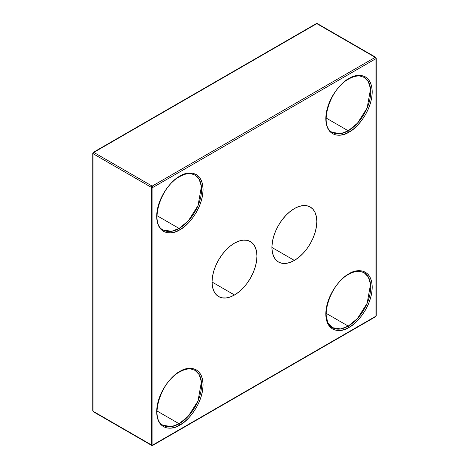 <?xml version="1.0" encoding="UTF-8"?>
<svg xmlns="http://www.w3.org/2000/svg" width="469" height="469" viewBox="0 0 469 469"><rect width="100%" height="100%" fill="white"/><g stroke="black" fill="none" stroke-linecap="round" stroke-linejoin="round"><path stroke-width="0.7" d="M234.5 294.989L212.047 282.027L212.48 286.835L213.758 290.962L215.834 294.245L218.624 296.566L222.025 297.821L225.906 297.979L230.121 297.024L234.5 294.989L238.879 291.964L243.094 288.06L246.975 283.423L250.376 278.234L253.166 272.694L255.242 267.013L256.52 261.409L256.953 256.103L256.52 251.296L255.242 247.169L253.166 243.886L250.376 241.57A31.751 18.332 -60 0 1 255.242 267.013A31.751 18.332 -60 0 1 234.5 294.989A31.751 18.332 -60 0 1 218.624 296.566A31.751 18.332 -60 0 1 213.758 271.123A31.751 18.332 -60 0 1 234.5 243.141A31.751 18.332 -60 0 1 250.376 241.57L246.975 240.31L243.094 240.151L238.879 241.113L234.5 243.141L230.121 246.166L225.906 250.077L222.025 254.714L218.624 259.902L215.834 265.442L213.758 271.123L212.48 276.722L212.047 282.027L234.5 294.989M294.374 260.424L271.92 247.462L272.348 252.269L273.626 256.396L275.702 259.679L278.498 261.995L281.898 263.256L285.779 263.414L289.989 262.458L294.374 260.424L298.753 257.399L302.962 253.489L306.843 248.857L310.249 243.663L313.04 238.123L315.115 232.448L316.393 226.844L316.821 221.538L316.393 216.731L315.115 212.604L313.04 209.321L310.249 207.005A31.751 18.332 -60 0 1 315.115 232.448A31.751 18.332 -60 0 1 294.374 260.424A31.751 18.332 -60 0 1 278.498 261.995A31.751 18.332 -60 0 1 273.626 236.552A31.751 18.332 -60 0 1 294.374 208.576A31.751 18.332 -60 0 1 310.249 207.005L306.843 205.744L302.962 205.586L298.753 206.542L294.374 208.576L289.989 211.601L285.779 215.511L281.898 220.143L278.498 225.337L275.702 230.877L273.626 236.552L272.348 242.156L271.92 247.462L294.374 260.424M194.993 175.025L199.173 179.293L201.406 186.521L198.024 205.598L188.339 220.84L179.117 228.45A1.061 0.61 60 0 1 179.867 229.746C186.656 226.902 202.749 209.573 203.065 189.564C202.749 169.919 186.656 171.173 179.867 176.168L175.342 179.293L170.992 183.332L166.976 188.122L163.464 193.486L160.58 199.208L158.434 205.082L157.115 210.868L156.669 216.35L157.115 221.321L158.434 225.583L160.58 228.978L163.464 231.369L166.976 232.671L170.992 232.835L175.342 231.844L179.867 229.746L184.393 226.621L188.743 222.582L192.759 217.792L196.271 212.428L199.155 206.706L201.301 200.832L202.62 195.045L203.065 189.564L202.62 184.593L201.301 180.331L199.155 176.936L196.271 174.544L192.759 173.243L188.743 173.079L184.393 174.069L179.867 176.168A1.061 0.61 60 0 1 179.65 176.655C183.813 174.292 187.6 173.313 191.012 173.723L194.993 175.025A31.751 18.332 -60 0 1 199.864 200.468A31.751 18.332 -60 0 1 179.117 228.45L171.636 231.287L163.241 230.021C149.447 224.229 160.216 186.486 179.65 176.655A1.061 0.61 -120 0 0 179.867 176.168C173.079 179.011 156.986 196.341 156.669 216.35C156.986 235.995 173.079 234.74 179.867 229.746A1.061 0.61 -120 0 0 179.117 228.45L156.98 215.67L179.117 228.45A31.751 18.332 -60 0 1 163.241 230.021M364.132 77.379L368.312 81.641L370.539 88.876L367.157 107.946L357.472 123.195L348.256 130.798A1.061 0.61 60 0 1 349 132.094C355.789 129.256 371.888 111.921 372.204 91.912C371.888 72.267 355.789 73.522 349 78.516L344.475 81.647L340.125 85.68L336.115 90.476L332.597 95.834L329.713 101.562L327.567 107.43L326.248 113.217L325.803 118.704L326.248 123.669L327.567 127.931L329.713 131.326L332.597 133.724L336.115 135.025L340.125 135.183L344.475 134.193L349 132.094L353.532 128.969L357.882 124.93L361.892 120.14L365.41 114.776L368.294 109.054L370.44 103.186L371.759 97.394L372.204 91.912L371.759 86.947L370.44 82.679L368.294 79.284L365.41 76.893L361.892 75.591L357.882 75.433L353.532 76.418L349 78.516A1.061 0.61 60 0 1 348.784 79.003C352.946 76.64 356.733 75.667 360.145 76.072L364.132 77.379A31.751 18.332 -60 0 1 368.997 102.822A31.751 18.332 -60 0 1 348.256 130.798L340.77 133.636L332.38 132.375C318.58 126.577 329.349 88.84 348.784 79.003A1.061 0.61 -120 0 0 349 78.516C342.218 81.36 326.119 98.689 325.803 118.704C326.119 138.349 342.218 137.089 349 132.094A1.061 0.61 -120 0 0 348.256 130.798L326.113 118.018L348.256 130.798A31.751 18.332 -60 0 1 332.38 132.375M364.132 272.682L368.312 276.945L370.539 284.179L367.157 303.25L357.472 318.498L348.256 326.102L326.113 313.321L348.256 326.102A31.751 18.332 -60 0 1 332.38 327.673C318.58 321.881 329.349 284.144 348.784 274.306C352.946 271.944 356.733 270.965 360.145 271.375L364.132 272.682A31.751 18.332 -60 0 1 368.997 298.12A31.751 18.332 -60 0 1 348.256 326.102A1.061 0.61 60 0 1 349 327.397C355.789 324.56 371.888 307.224 372.204 287.216C371.888 267.57 355.789 268.825 349 273.82L344.475 276.95L340.125 280.984L336.115 285.779L332.597 291.138L329.713 296.865L327.567 302.734L326.248 308.52L325.803 314.001L326.248 318.973L327.567 323.235L329.713 326.629L332.597 329.021L336.115 330.323L340.125 330.487L344.475 329.496L349 327.397L353.532 324.272L357.882 320.233L361.892 315.444L365.41 310.079L368.294 304.358L370.44 298.489L371.759 292.697L372.204 287.216L371.759 282.244L370.44 277.982L368.294 274.588L365.41 272.196L361.892 270.894L357.882 270.736L353.532 271.721L349 273.82A1.061 0.61 60 0 1 348.784 274.306A1.061 0.61 -120 0 0 349 273.82C342.218 276.663 326.119 293.993 325.803 314.001C326.119 333.647 342.218 332.392 349 327.397A1.061 0.61 -120 0 0 348.256 326.102L340.77 328.939L332.38 327.673L327.72 322.52L325.808 313.568M194.993 370.328L199.173 374.596L201.406 381.825L198.024 400.901L188.339 416.144L179.117 423.753A1.061 0.61 60 0 1 179.867 425.049C186.656 422.206 202.749 404.876 203.065 384.867C202.749 365.216 186.656 366.477 179.867 371.471L175.342 374.596L170.992 378.635L166.976 383.425L163.464 388.789L160.58 394.511L158.434 400.379L157.115 406.172L156.669 411.653L157.115 416.624L158.434 420.886L160.58 424.281L163.464 426.673L166.976 427.974L170.992 428.133L175.342 427.148L179.867 425.049L184.393 421.918L188.743 417.885L192.759 413.089L196.271 407.731L199.155 402.003L201.301 396.135L202.62 390.349L203.065 384.867L202.62 379.896L201.301 375.634L199.155 372.239L196.271 369.848L192.759 368.54L188.743 368.382L184.393 369.373L179.867 371.471A1.061 0.61 60 0 1 179.65 371.952C183.813 369.595 187.6 368.616 191.012 369.027L194.993 370.328A31.751 18.332 -60 0 1 199.864 395.772A31.751 18.332 -60 0 1 179.117 423.753L171.636 426.591L163.241 425.324C149.447 419.532 160.216 381.789 179.65 371.952A1.061 0.61 -120 0 0 179.867 371.471C173.079 374.309 156.986 391.644 156.669 411.653C156.986 431.298 173.079 430.044 179.867 425.049A1.061 0.61 -120 0 0 179.117 423.753L156.98 410.967L179.117 423.753A31.751 18.332 -60 0 1 163.241 425.324M316.077 24.077L316.821 23.643A1.061 0.61 -120 0 0 316.294 23.591L93.272 152.349A1.061 0.61 60 0 1 93.806 152.402L93.055 152.835A1.061 0.61 60 0 1 93.272 152.349L92.745 153.269A1.061 0.61 180 0 1 93.055 152.835L93.055 153.697A1.061 0.61 180 0 1 92.745 153.269L92.745 410.791A1.061 0.61 0 0 0 93.055 411.219L93.055 153.697L93.806 152.402A1.061 0.61 120 0 0 93.055 153.697L151.428 187.401A1.061 0.61 -60 0 1 152.179 186.105L93.806 152.402L316.821 23.643A1.061 0.61 120 0 1 317.355 23.591L375.728 57.294A1.061 0.61 120 0 0 375.194 57.347A1.061 0.61 -60 0 1 375.728 57.294A1.061 0.61 -60 0 1 375.945 57.781A1.061 0.61 180 0 1 376.255 58.209A1.061 0.61 180 0 1 375.945 58.643A1.061 0.61 -120 0 0 375.194 57.347L152.179 186.105L93.806 152.402L316.821 23.643L375.194 57.347L152.179 186.105L151.428 187.401L151.428 444.923L93.055 411.219L93.055 153.697L151.428 187.401L151.428 444.923A1.061 0.61 0 0 0 152.923 444.923L152.923 187.401L375.945 58.643L375.945 316.165L152.923 444.923L152.923 187.401A1.061 0.61 180 0 1 151.428 187.401L152.923 187.401L152.179 186.105A1.061 0.61 60 0 1 152.923 187.401L375.945 58.643L375.945 316.165L152.923 444.923A1.061 0.61 180 0 1 151.428 444.923A1.061 0.61 120 0 0 151.645 445.409A1.061 0.61 -60 0 1 151.428 444.923L93.055 411.219A1.061 0.61 120 0 0 93.272 411.706L151.645 445.409L152.706 445.409A1.061 0.61 -120 0 0 152.923 444.923A1.061 0.61 60 0 1 152.706 445.409A1.061 0.61 60 0 1 152.179 445.357A1.061 0.61 -60 0 1 151.645 445.409M152.706 445.409L375.728 316.651A1.061 0.61 -120 0 0 375.945 316.165A1.061 0.61 0 0 0 376.255 315.731L376.255 58.209A1.061 0.61 0 0 1 375.945 58.643A1.061 0.61 60 0 0 375.194 57.347L317.572 24.077M93.055 411.219L93.806 411.653L93.055 411.219L93.055 410.357M375.945 316.165L375.194 316.598L375.945 316.165L375.945 315.303M92.745 410.791L93.272 411.706M375.728 316.651L376.255 315.731M375.728 57.294L376.255 58.209M317.355 23.591L316.294 23.591"/></g></svg>

